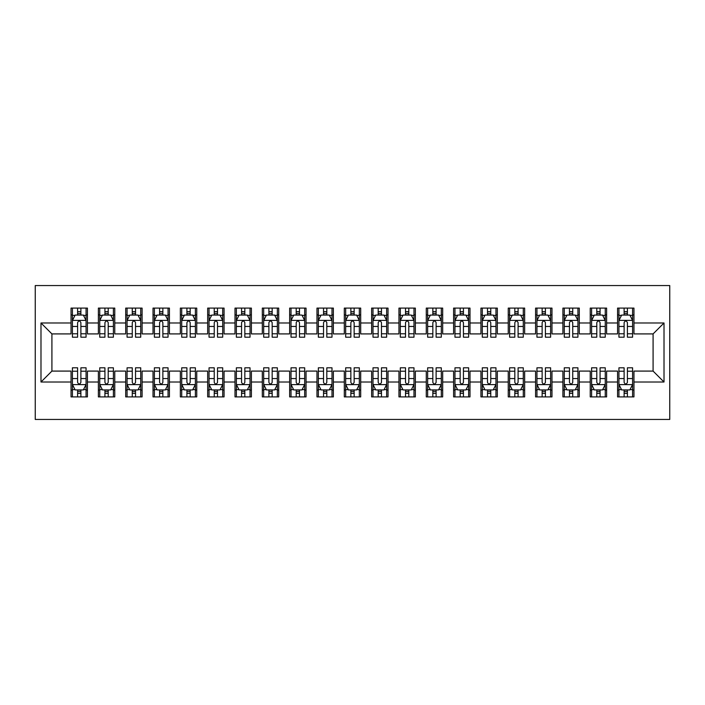 <?xml version="1.0" encoding="UTF-8"?>
<svg xmlns="http://www.w3.org/2000/svg" width="705" height="705" viewBox="0 0 705 705"><rect width="100%" height="100%" fill="white"/><g stroke="black" fill="none" stroke-linecap="round" stroke-linejoin="round"><path stroke-width="1.06" d="M35.25 419.449L669.75 419.449L669.75 285.551L35.25 285.551L35.25 419.449M40.987 382.013L40.987 322.987L71.046 322.987L71.046 333.914L51.914 333.914L51.914 371.086L40.987 382.013L71.046 382.013L71.046 396.906L87.438 396.906L87.438 382.013L98.374 382.013L98.374 396.906L114.765 396.906L114.765 382.013L125.701 382.013L125.701 396.906L142.093 396.906L142.093 382.013L153.02 382.013L153.02 396.906L169.42 396.906L169.42 382.013L180.348 382.013L180.348 396.906L196.748 396.906L196.748 382.013L207.675 382.013L207.675 396.906L224.067 396.906L224.067 382.013L235.003 382.013L235.003 396.906L251.394 396.906L251.394 382.013L262.322 382.013L262.322 396.906L278.722 396.906L278.722 382.013L289.649 382.013L289.649 396.906L306.049 396.906L306.049 382.013L316.977 382.013L316.977 396.906L333.368 396.906L333.368 382.013L344.304 382.013L344.304 396.906L360.696 396.906L360.696 382.013L371.632 382.013L371.632 396.906L388.023 396.906L388.023 382.013L398.951 382.013L398.951 396.906L415.351 396.906L415.351 382.013L426.278 382.013L426.278 396.906L442.678 396.906L442.678 382.013L453.606 382.013L453.606 396.906L469.997 396.906L469.997 382.013L480.933 382.013L480.933 396.906L497.325 396.906L497.325 382.013L508.252 382.013L508.252 396.906L524.652 396.906L524.652 382.013L535.58 382.013L535.58 396.906L551.98 396.906L551.98 382.013L562.907 382.013L562.907 396.906L579.298 396.906L579.298 382.013L590.235 382.013L590.235 396.906L606.626 396.906L606.626 382.013L617.562 382.013L617.562 396.906L633.954 396.906L633.954 371.086L653.086 371.086L653.086 333.914L633.954 333.914L633.954 322.987L664.013 322.987L664.013 382.013L633.954 382.013M633.954 322.987L633.954 308.094L617.562 308.094L617.562 322.987L606.626 322.987L606.626 308.094L590.235 308.094L590.235 322.987L579.298 322.987L579.298 308.094L562.907 308.094L562.907 322.987L551.98 322.987L551.98 308.094L535.58 308.094L535.58 322.987L524.652 322.987L524.652 308.094L508.252 308.094L508.252 322.987L497.325 322.987L497.325 308.094L480.933 308.094L480.933 322.987L469.997 322.987L469.997 308.094L453.606 308.094L453.606 322.987L442.678 322.987L442.678 308.094L426.278 308.094L426.278 322.987L415.351 322.987L415.351 308.094L398.951 308.094L398.951 322.987L388.023 322.987L388.023 308.094L371.632 308.094L371.632 322.987L360.696 322.987L360.696 308.094L344.304 308.094L344.304 322.987L333.368 322.987L333.368 308.094L316.977 308.094L316.977 322.987L306.049 322.987L306.049 308.094L289.649 308.094L289.649 322.987L278.722 322.987L278.722 308.094L262.322 308.094L262.322 322.987L251.394 322.987L251.394 308.094L235.003 308.094L235.003 322.987L224.067 322.987L224.067 308.094L207.675 308.094L207.675 322.987L196.748 322.987L196.748 308.094L180.348 308.094L180.348 322.987L169.42 322.987L169.42 308.094L153.02 308.094L153.02 322.987L142.093 322.987L142.093 308.094L125.701 308.094L125.701 322.987L114.765 322.987L114.765 308.094L98.374 308.094L98.374 322.987L87.438 322.987L87.438 308.094L71.046 308.094L71.046 322.987M606.626 382.013L606.626 371.086L617.562 371.086L617.562 382.013M664.013 322.987L653.086 333.914M579.298 382.013L579.298 371.086L590.235 371.086L590.235 382.013M617.562 322.987L617.562 333.914L606.626 333.914L606.626 322.987M551.98 382.013L551.98 371.086L562.907 371.086L562.907 382.013M590.235 322.987L590.235 333.914L579.298 333.914L579.298 322.987M524.652 382.013L524.652 371.086L535.58 371.086L535.58 382.013M562.907 322.987L562.907 333.914L551.98 333.914L551.98 322.987M497.325 382.013L497.325 371.086L508.252 371.086L508.252 382.013M535.58 322.987L535.58 333.914L524.652 333.914L524.652 322.987M469.997 382.013L469.997 371.086L480.933 371.086L480.933 382.013M508.252 322.987L508.252 333.914L497.325 333.914L497.325 322.987M442.678 382.013L442.678 371.086L453.606 371.086L453.606 382.013M480.933 322.987L480.933 333.914L469.997 333.914L469.997 322.987M415.351 382.013L415.351 371.086L426.278 371.086L426.278 382.013M453.606 322.987L453.606 333.914L442.678 333.914L442.678 322.987M388.023 382.013L388.023 371.086L398.951 371.086L398.951 382.013M426.278 322.987L426.278 333.914L415.351 333.914L415.351 322.987M360.696 382.013L360.696 371.086L371.632 371.086L371.632 382.013M398.951 322.987L398.951 333.914L388.023 333.914L388.023 322.987M333.368 382.013L333.368 371.086L344.304 371.086L344.304 382.013M371.632 322.987L371.632 333.914L360.696 333.914L360.696 322.987M306.049 382.013L306.049 371.086L316.977 371.086L316.977 382.013M344.304 322.987L344.304 333.914L333.368 333.914L333.368 322.987M278.722 382.013L278.722 371.086L289.649 371.086L289.649 382.013M316.977 322.987L316.977 333.914L306.049 333.914L306.049 322.987M251.394 382.013L251.394 371.086L262.322 371.086L262.322 382.013M289.649 322.987L289.649 333.914L278.722 333.914L278.722 322.987M224.067 382.013L224.067 371.086L235.003 371.086L235.003 382.013M262.322 322.987L262.322 333.914L251.394 333.914L251.394 322.987M196.748 382.013L196.748 371.086L207.675 371.086L207.675 382.013M235.003 322.987L235.003 333.914L224.067 333.914L224.067 322.987M169.42 382.013L169.42 371.086L180.348 371.086L180.348 382.013M207.675 322.987L207.675 333.914L196.748 333.914L196.748 322.987M142.093 382.013L142.093 371.086L153.02 371.086L153.02 382.013M180.348 322.987L180.348 333.914L169.42 333.914L169.42 322.987M114.765 382.013L114.765 371.086L125.701 371.086L125.701 382.013M153.02 322.987L153.02 333.914L142.093 333.914L142.093 322.987M87.438 382.013L87.438 371.086L98.374 371.086L98.374 382.013M125.701 322.987L125.701 333.914L114.765 333.914L114.765 322.987M51.914 371.086L71.046 371.086L71.046 382.013M98.374 322.987L98.374 333.914L87.438 333.914L87.438 322.987M617.562 314.923L618.928 314.923M624.119 314.923L627.397 314.923M632.588 314.923L633.954 314.923M590.235 314.923L591.601 314.923M596.791 314.923L600.07 314.923M605.26 314.923L606.626 314.923M562.907 314.923L564.273 314.923M569.464 314.923L572.742 314.923M577.933 314.923L579.298 314.923M535.58 314.923L536.946 314.923M542.136 314.923L545.414 314.923M550.614 314.923L551.98 314.923M508.252 314.923L509.618 314.923M514.817 314.923L518.096 314.923M523.286 314.923L524.652 314.923M480.933 314.923L482.299 314.923M487.49 314.923L490.768 314.923M495.959 314.923L497.325 314.923M453.606 314.923L454.972 314.923M460.162 314.923L463.441 314.923M468.631 314.923L469.997 314.923M426.278 314.923L427.644 314.923M432.835 314.923L436.113 314.923M441.312 314.923L442.678 314.923M398.951 314.923L400.317 314.923M405.516 314.923L408.794 314.923M413.985 314.923L415.351 314.923M371.632 314.923L372.998 314.923M378.188 314.923L381.467 314.923M386.657 314.923L388.023 314.923M344.304 314.923L345.67 314.923M350.861 314.923L354.139 314.923M359.33 314.923L360.696 314.923M316.977 314.923L318.343 314.923M323.533 314.923L326.812 314.923M332.002 314.923L333.368 314.923M289.649 314.923L291.015 314.923M296.206 314.923L299.484 314.923M304.683 314.923L306.049 314.923M262.322 314.923L263.688 314.923M268.887 314.923L272.165 314.923M277.356 314.923L278.722 314.923M235.003 314.923L236.369 314.923M241.559 314.923L244.838 314.923M250.028 314.923L251.394 314.923M207.675 314.923L209.041 314.923M214.232 314.923L217.51 314.923M222.701 314.923L224.067 314.923M180.348 314.923L181.714 314.923M186.904 314.923L190.183 314.923M195.382 314.923L196.748 314.923M153.02 314.923L154.386 314.923M159.586 314.923L162.864 314.923M168.054 314.923L169.42 314.923M125.701 314.923L127.067 314.923M132.258 314.923L135.536 314.923M140.727 314.923L142.093 314.923M98.374 314.923L99.74 314.923M104.93 314.923L108.209 314.923M113.399 314.923L114.765 314.923M71.046 314.923L72.412 314.923M77.603 314.923L80.881 314.923M86.072 314.923L87.438 314.923M71.046 390.076L72.412 390.076M77.603 390.076L80.881 390.076M86.072 390.076L87.438 390.076M98.374 390.076L99.74 390.076M104.93 390.076L108.209 390.076M113.399 390.076L114.765 390.076M125.701 390.076L127.067 390.076M132.258 390.076L135.536 390.076M140.727 390.076L142.093 390.076M153.02 390.076L154.386 390.076M159.586 390.076L162.864 390.076M168.054 390.076L169.42 390.076M180.348 390.076L181.714 390.076M186.904 390.076L190.183 390.076M195.382 390.076L196.748 390.076M207.675 390.076L209.041 390.076M214.232 390.076L217.51 390.076M222.701 390.076L224.067 390.076M235.003 390.076L236.369 390.076M241.559 390.076L244.838 390.076M250.028 390.076L251.394 390.076M262.322 390.076L263.688 390.076M268.887 390.076L272.165 390.076M277.356 390.076L278.722 390.076M289.649 390.076L291.015 390.076M296.206 390.076L299.484 390.076M304.683 390.076L306.049 390.076M316.977 390.076L318.343 390.076M323.533 390.076L326.812 390.076M332.002 390.076L333.368 390.076M344.304 390.076L345.67 390.076M350.861 390.076L354.139 390.076M359.33 390.076L360.696 390.076M371.632 390.076L372.998 390.076M378.188 390.076L381.467 390.076M386.657 390.076L388.023 390.076M398.951 390.076L400.317 390.076M405.516 390.076L408.794 390.076M413.985 390.076L415.351 390.076M426.278 390.076L427.644 390.076M432.835 390.076L436.113 390.076M441.312 390.076L442.678 390.076M453.606 390.076L454.972 390.076M460.162 390.076L463.441 390.076M468.631 390.076L469.997 390.076M480.933 390.076L482.299 390.076M487.49 390.076L490.768 390.076M495.959 390.076L497.325 390.076M508.252 390.076L509.618 390.076M514.817 390.076L518.096 390.076M523.286 390.076L524.652 390.076M535.58 390.076L536.946 390.076M542.136 390.076L545.414 390.076M550.614 390.076L551.98 390.076M562.907 390.076L564.273 390.076M569.464 390.076L572.742 390.076M577.933 390.076L579.298 390.076M590.235 390.076L591.601 390.076M596.791 390.076L600.07 390.076M605.26 390.076L606.626 390.076M617.562 390.076L618.928 390.076M624.119 390.076L627.397 390.076M632.588 390.076L633.954 390.076M40.987 322.987L51.914 333.914M653.086 371.086L664.013 382.013M80.881 311.645L77.603 311.645M86.072 333.773L80.881 333.773L80.881 337.201L86.072 337.201L86.072 320.528L83.34 315.064L75.144 315.064L72.412 320.528L72.412 337.201L77.603 337.201L77.603 333.773L72.412 333.773M72.412 320.528L72.412 308.094M86.072 320.528L86.072 308.094M77.603 315.064L77.603 308.094M80.881 308.094L80.881 315.064M80.881 333.773L80.881 322.582C79.788 320.475 78.696 320.475 77.603 322.582L77.603 333.773M77.603 393.355L80.881 393.355M72.412 371.227L77.603 371.227L77.603 367.798L72.412 367.798L72.412 384.472L75.144 389.935L83.34 389.935L86.072 384.472L86.072 367.798L80.881 367.798L80.881 371.227L86.072 371.227M86.072 384.472L86.072 396.906M72.412 384.472L72.412 396.906M80.881 389.935L80.881 396.906M77.603 396.906L77.603 389.935M77.603 371.227L77.603 382.418C78.696 384.525 79.788 384.525 80.881 382.418L80.881 371.227M108.209 311.645L104.93 311.645M113.399 333.773L108.209 333.773L108.209 337.201L113.399 337.201L113.399 320.528L110.667 315.064L102.472 315.064L99.74 320.528L99.74 337.201L104.93 337.201L104.93 333.773L99.74 333.773M99.74 320.528L99.74 308.094M113.399 320.528L113.399 308.094M104.93 315.064L104.93 308.094M108.209 308.094L108.209 315.064M108.209 333.773L108.209 322.582C107.116 320.475 106.023 320.475 104.93 322.582L104.93 333.773M135.536 311.645L132.258 311.645M140.727 333.773L135.536 333.773L135.536 337.201L140.727 337.201L140.727 320.528L137.995 315.064L129.799 315.064L127.067 320.528L127.067 337.201L132.258 337.201L132.258 333.773L127.067 333.773M127.067 320.528L127.067 308.094M140.727 320.528L140.727 308.094M132.258 315.064L132.258 308.094M135.536 308.094L135.536 315.064M135.536 333.773L135.536 322.582C134.444 320.475 133.351 320.475 132.258 322.582L132.258 333.773M104.93 393.355L108.209 393.355M99.74 371.227L104.93 371.227L104.93 367.798L99.74 367.798L99.74 384.472L102.472 389.935L110.667 389.935L113.399 384.472L113.399 367.798L108.209 367.798L108.209 371.227L113.399 371.227M113.399 384.472L113.399 396.906M99.74 384.472L99.74 396.906M108.209 389.935L108.209 396.906M104.93 396.906L104.93 389.935M104.93 371.227L104.93 382.418C106.023 384.525 107.116 384.525 108.209 382.418L108.209 371.227M132.258 393.355L135.536 393.355M127.067 371.227L132.258 371.227L132.258 367.798L127.067 367.798L127.067 384.472L129.799 389.935L137.995 389.935L140.727 384.472L140.727 367.798L135.536 367.798L135.536 371.227L140.727 371.227M140.727 384.472L140.727 396.906M127.067 384.472L127.067 396.906M135.536 389.935L135.536 396.906M132.258 396.906L132.258 389.935M132.258 371.227L132.258 382.418C133.351 384.525 134.444 384.525 135.536 382.418L135.536 371.227M162.864 311.645L159.586 311.645M168.054 333.773L162.864 333.773L162.864 337.201L168.054 337.201L168.054 320.528L165.322 315.064L157.118 315.064L154.386 320.528L154.386 337.201L159.586 337.201L159.586 333.773L154.386 333.773M154.386 320.528L154.386 308.094M168.054 320.528L168.054 308.094M159.586 315.064L159.586 308.094M162.864 308.094L162.864 315.064M162.864 333.773L162.864 322.582C161.771 320.475 160.678 320.475 159.586 322.582L159.586 333.773M190.183 311.645L186.904 311.645M195.382 333.773L190.183 333.773L190.183 337.201L195.382 337.201L195.382 320.528L192.641 315.064L184.446 315.064L181.714 320.528L181.714 337.201L186.904 337.201L186.904 333.773L181.714 333.773M181.714 320.528L181.714 308.094M195.382 320.528L195.382 308.094M186.904 315.064L186.904 308.094M190.183 308.094L190.183 315.064M190.183 333.773L190.183 322.582C189.099 320.475 188.006 320.475 186.904 322.582L186.904 333.773M159.586 393.355L162.864 393.355M154.386 371.227L159.586 371.227L159.586 367.798L154.386 367.798L154.386 384.472L157.118 389.935L165.322 389.935L168.054 384.472L168.054 367.798L162.864 367.798L162.864 371.227L168.054 371.227M168.054 384.472L168.054 396.906M154.386 384.472L154.386 396.906M162.864 389.935L162.864 396.906M159.586 396.906L159.586 389.935M159.586 371.227L159.586 382.418C160.669 384.525 161.762 384.525 162.864 382.418L162.864 371.227M186.904 393.355L190.183 393.355M181.714 371.227L186.904 371.227L186.904 367.798L181.714 367.798L181.714 384.472L184.446 389.935L192.641 389.935L195.382 384.472L195.382 367.798L190.183 367.798L190.183 371.227L195.382 371.227M195.382 384.472L195.382 396.906M181.714 384.472L181.714 396.906M190.183 389.935L190.183 396.906M186.904 396.906L186.904 389.935M186.904 371.227L186.904 382.418C187.997 384.525 189.09 384.525 190.183 382.418L190.183 371.227M217.51 311.645L214.232 311.645M222.701 333.773L217.51 333.773L217.51 337.201L222.701 337.201L222.701 320.528L219.969 315.064L211.773 315.064L209.041 320.528L209.041 337.201L214.232 337.201L214.232 333.773L209.041 333.773M209.041 320.528L209.041 308.094M222.701 320.528L222.701 308.094M214.232 315.064L214.232 308.094M217.51 308.094L217.51 315.064M217.51 333.773L217.51 322.582C216.417 320.475 215.325 320.475 214.232 322.582L214.232 333.773M214.232 393.355L217.51 393.355M209.041 371.227L214.232 371.227L214.232 367.798L209.041 367.798L209.041 384.472L211.773 389.935L219.969 389.935L222.701 384.472L222.701 367.798L217.51 367.798L217.51 371.227L222.701 371.227M222.701 384.472L222.701 396.906M209.041 384.472L209.041 396.906M217.51 389.935L217.51 396.906M214.232 396.906L214.232 389.935M214.232 371.227L214.232 382.418C215.325 384.525 216.417 384.525 217.51 382.418L217.51 371.227M244.838 311.645L241.559 311.645M250.028 333.773L244.838 333.773L244.838 337.201L250.028 337.201L250.028 320.528L247.296 315.064L239.101 315.064L236.369 320.528L236.369 337.201L241.559 337.201L241.559 333.773L236.369 333.773M236.369 320.528L236.369 308.094M250.028 320.528L250.028 308.094M241.559 315.064L241.559 308.094M244.838 308.094L244.838 315.064M244.838 333.773L244.838 322.582C243.745 320.475 242.652 320.475 241.559 322.582L241.559 333.773M241.559 393.355L244.838 393.355M236.369 371.227L241.559 371.227L241.559 367.798L236.369 367.798L236.369 384.472L239.101 389.935L247.296 389.935L250.028 384.472L250.028 367.798L244.838 367.798L244.838 371.227L250.028 371.227M250.028 384.472L250.028 396.906M236.369 384.472L236.369 396.906M244.838 389.935L244.838 396.906M241.559 396.906L241.559 389.935M241.559 371.227L241.559 382.418C242.652 384.525 243.745 384.525 244.838 382.418L244.838 371.227M272.165 311.645L268.887 311.645M277.356 333.773L272.165 333.773L272.165 337.201L277.356 337.201L277.356 320.528L274.624 315.064L266.428 315.064L263.688 320.528L263.688 337.201L268.887 337.201L268.887 333.773L263.688 333.773M263.688 320.528L263.688 308.094M277.356 320.528L277.356 308.094M268.887 315.064L268.887 308.094M272.165 308.094L272.165 315.064M272.165 333.773L272.165 322.582C271.072 320.475 269.98 320.475 268.887 322.582L268.887 333.773M268.887 393.355L272.165 393.355M263.688 371.227L268.887 371.227L268.887 367.798L263.688 367.798L263.688 384.472L266.428 389.935L274.624 389.935L277.356 384.472L277.356 367.798L272.165 367.798L272.165 371.227L277.356 371.227M277.356 384.472L277.356 396.906M263.688 384.472L263.688 396.906M272.165 389.935L272.165 396.906M268.887 396.906L268.887 389.935M268.887 371.227L268.887 382.418C269.971 384.525 271.072 384.525 272.165 382.418L272.165 371.227M299.484 311.645L296.206 311.645M304.683 333.773L299.484 333.773L299.484 337.201L304.683 337.201L304.683 320.528L301.951 315.064L293.747 315.064L291.015 320.528L291.015 337.201L296.206 337.201L296.206 333.773L291.015 333.773M291.015 320.528L291.015 308.094M304.683 320.528L304.683 308.094M296.206 315.064L296.206 308.094M299.484 308.094L299.484 315.064M299.484 333.773L299.484 322.582C298.4 320.475 297.307 320.475 296.206 322.582L296.206 333.773M296.206 393.355L299.484 393.355M291.015 371.227L296.206 371.227L296.206 367.798L291.015 367.798L291.015 384.472L293.747 389.935L301.951 389.935L304.683 384.472L304.683 367.798L299.484 367.798L299.484 371.227L304.683 371.227M304.683 384.472L304.683 396.906M291.015 384.472L291.015 396.906M299.484 389.935L299.484 396.906M296.206 396.906L296.206 389.935M296.206 371.227L296.206 382.418C297.298 384.525 298.391 384.525 299.484 382.418L299.484 371.227M326.812 311.645L323.533 311.645M332.002 333.773L326.812 333.773L326.812 337.201L332.002 337.201L332.002 320.528L329.27 315.064L321.075 315.064L318.343 320.528L318.343 337.201L323.533 337.201L323.533 333.773L318.343 333.773M318.343 320.528L318.343 308.094M332.002 320.528L332.002 308.094M323.533 315.064L323.533 308.094M326.812 308.094L326.812 315.064M326.812 333.773L326.812 322.582C325.719 320.475 324.626 320.475 323.533 322.582L323.533 333.773M323.533 393.355L326.812 393.355M318.343 371.227L323.533 371.227L323.533 367.798L318.343 367.798L318.343 384.472L321.075 389.935L329.27 389.935L332.002 384.472L332.002 367.798L326.812 367.798L326.812 371.227L332.002 371.227M332.002 384.472L332.002 396.906M318.343 384.472L318.343 396.906M326.812 389.935L326.812 396.906M323.533 396.906L323.533 389.935M323.533 371.227L323.533 382.418C324.626 384.525 325.719 384.525 326.812 382.418L326.812 371.227M354.139 311.645L350.861 311.645M359.33 333.773L354.139 333.773L354.139 337.201L359.33 337.201L359.33 320.528L356.598 315.064L348.402 315.064L345.67 320.528L345.67 337.201L350.861 337.201L350.861 333.773L345.67 333.773M345.67 320.528L345.67 308.094M359.33 320.528L359.33 308.094M350.861 315.064L350.861 308.094M354.139 308.094L354.139 315.064M354.139 333.773L354.139 322.582C353.046 320.475 351.954 320.475 350.861 322.582L350.861 333.773M350.861 393.355L354.139 393.355M345.67 371.227L350.861 371.227L350.861 367.798L345.67 367.798L345.67 384.472L348.402 389.935L356.598 389.935L359.33 384.472L359.33 367.798L354.139 367.798L354.139 371.227L359.33 371.227M359.33 384.472L359.33 396.906M345.67 384.472L345.67 396.906M354.139 389.935L354.139 396.906M350.861 396.906L350.861 389.935M350.861 371.227L350.861 382.418C351.954 384.525 353.046 384.525 354.139 382.418L354.139 371.227M381.467 311.645L378.188 311.645M386.657 333.773L381.467 333.773L381.467 337.201L386.657 337.201L386.657 320.528L383.925 315.064L375.73 315.064L372.998 320.528L372.998 337.201L378.188 337.201L378.188 333.773L372.998 333.773M372.998 320.528L372.998 308.094M386.657 320.528L386.657 308.094M378.188 315.064L378.188 308.094M381.467 308.094L381.467 315.064M381.467 333.773L381.467 322.582C380.374 320.475 379.281 320.475 378.188 322.582L378.188 333.773M378.188 393.355L381.467 393.355M372.998 371.227L378.188 371.227L378.188 367.798L372.998 367.798L372.998 384.472L375.73 389.935L383.925 389.935L386.657 384.472L386.657 367.798L381.467 367.798L381.467 371.227L386.657 371.227M386.657 384.472L386.657 396.906M372.998 384.472L372.998 396.906M381.467 389.935L381.467 396.906M378.188 396.906L378.188 389.935M378.188 371.227L378.188 382.418C379.281 384.525 380.374 384.525 381.467 382.418L381.467 371.227M408.794 311.645L405.516 311.645M413.985 333.773L408.794 333.773L408.794 337.201L413.985 337.201L413.985 320.528L411.253 315.064L403.048 315.064L400.317 320.528L400.317 337.201L405.516 337.201L405.516 333.773L400.317 333.773M400.317 320.528L400.317 308.094M413.985 320.528L413.985 308.094M405.516 315.064L405.516 308.094M408.794 308.094L408.794 315.064M408.794 333.773L408.794 322.582C407.701 320.475 406.609 320.475 405.516 322.582L405.516 333.773M405.516 393.355L408.794 393.355M400.317 371.227L405.516 371.227L405.516 367.798L400.317 367.798L400.317 384.472L403.048 389.935L411.253 389.935L413.985 384.472L413.985 367.798L408.794 367.798L408.794 371.227L413.985 371.227M413.985 384.472L413.985 396.906M400.317 384.472L400.317 396.906M408.794 389.935L408.794 396.906M405.516 396.906L405.516 389.935M405.516 371.227L405.516 382.418C406.6 384.525 407.693 384.525 408.794 382.418L408.794 371.227M436.113 311.645L432.835 311.645M441.312 333.773L436.113 333.773L436.113 337.201L441.312 337.201L441.312 320.528L438.572 315.064L430.376 315.064L427.644 320.528L427.644 337.201L432.835 337.201L432.835 333.773L427.644 333.773M427.644 320.528L427.644 308.094M441.312 320.528L441.312 308.094M432.835 315.064L432.835 308.094M436.113 308.094L436.113 315.064M436.113 333.773L436.113 322.582C435.029 320.475 433.927 320.475 432.835 322.582L432.835 333.773M432.835 393.355L436.113 393.355M427.644 371.227L432.835 371.227L432.835 367.798L427.644 367.798L427.644 384.472L430.376 389.935L438.572 389.935L441.312 384.472L441.312 367.798L436.113 367.798L436.113 371.227L441.312 371.227M441.312 384.472L441.312 396.906M427.644 384.472L427.644 396.906M436.113 389.935L436.113 396.906M432.835 396.906L432.835 389.935M432.835 371.227L432.835 382.418C433.927 384.525 435.02 384.525 436.113 382.418L436.113 371.227M463.441 311.645L460.162 311.645M468.631 333.773L463.441 333.773L463.441 337.201L468.631 337.201L468.631 320.528L465.899 315.064L457.704 315.064L454.972 320.528L454.972 337.201L460.162 337.201L460.162 333.773L454.972 333.773M454.972 320.528L454.972 308.094M468.631 320.528L468.631 308.094M460.162 315.064L460.162 308.094M463.441 308.094L463.441 315.064M463.441 333.773L463.441 322.582C462.348 320.475 461.255 320.475 460.162 322.582L460.162 333.773M460.162 393.355L463.441 393.355M454.972 371.227L460.162 371.227L460.162 367.798L454.972 367.798L454.972 384.472L457.704 389.935L465.899 389.935L468.631 384.472L468.631 367.798L463.441 367.798L463.441 371.227L468.631 371.227M468.631 384.472L468.631 396.906M454.972 384.472L454.972 396.906M463.441 389.935L463.441 396.906M460.162 396.906L460.162 389.935M460.162 371.227L460.162 382.418C461.255 384.525 462.348 384.525 463.441 382.418L463.441 371.227M490.768 311.645L487.49 311.645M495.959 333.773L490.768 333.773L490.768 337.201L495.959 337.201L495.959 320.528L493.227 315.064L485.031 315.064L482.299 320.528L482.299 337.201L487.49 337.201L487.49 333.773L482.299 333.773M482.299 320.528L482.299 308.094M495.959 320.528L495.959 308.094M487.49 315.064L487.49 308.094M490.768 308.094L490.768 315.064M490.768 333.773L490.768 322.582C489.675 320.475 488.583 320.475 487.49 322.582L487.49 333.773M487.49 393.355L490.768 393.355M482.299 371.227L487.49 371.227L487.49 367.798L482.299 367.798L482.299 384.472L485.031 389.935L493.227 389.935L495.959 384.472L495.959 367.798L490.768 367.798L490.768 371.227L495.959 371.227M495.959 384.472L495.959 396.906M482.299 384.472L482.299 396.906M490.768 389.935L490.768 396.906M487.49 396.906L487.49 389.935M487.49 371.227L487.49 382.418C488.583 384.525 489.675 384.525 490.768 382.418L490.768 371.227M518.096 311.645L514.817 311.645M523.286 333.773L518.096 333.773L518.096 337.201L523.286 337.201L523.286 320.528L520.554 315.064L512.359 315.064L509.618 320.528L509.618 337.201L514.817 337.201L514.817 333.773L509.618 333.773M509.618 320.528L509.618 308.094M523.286 320.528L523.286 308.094M514.817 315.064L514.817 308.094M518.096 308.094L518.096 315.064M518.096 333.773L518.096 322.582C517.003 320.475 515.91 320.475 514.817 322.582L514.817 333.773M514.817 393.355L518.096 393.355M509.618 371.227L514.817 371.227L514.817 367.798L509.618 367.798L509.618 384.472L512.359 389.935L520.554 389.935L523.286 384.472L523.286 367.798L518.096 367.798L518.096 371.227L523.286 371.227M523.286 384.472L523.286 396.906M509.618 384.472L509.618 396.906M518.096 389.935L518.096 396.906M514.817 396.906L514.817 389.935M514.817 371.227L514.817 382.418C515.901 384.525 516.994 384.525 518.096 382.418L518.096 371.227M545.414 311.645L542.136 311.645M550.614 333.773L545.414 333.773L545.414 337.201L550.614 337.201L550.614 320.528L547.882 315.064L539.678 315.064L536.946 320.528L536.946 337.201L542.136 337.201L542.136 333.773L536.946 333.773M536.946 320.528L536.946 308.094M550.614 320.528L550.614 308.094M542.136 315.064L542.136 308.094M545.414 308.094L545.414 315.064M545.414 333.773L545.414 322.582C544.33 320.475 543.238 320.475 542.136 322.582L542.136 333.773M542.136 393.355L545.414 393.355M536.946 371.227L542.136 371.227L542.136 367.798L536.946 367.798L536.946 384.472L539.678 389.935L547.882 389.935L550.614 384.472L550.614 367.798L545.414 367.798L545.414 371.227L550.614 371.227M550.614 384.472L550.614 396.906M536.946 384.472L536.946 396.906M545.414 389.935L545.414 396.906M542.136 396.906L542.136 389.935M542.136 371.227L542.136 382.418C543.229 384.525 544.322 384.525 545.414 382.418L545.414 371.227M572.742 311.645L569.464 311.645M577.933 333.773L572.742 333.773L572.742 337.201L577.933 337.201L577.933 320.528L575.201 315.064L567.005 315.064L564.273 320.528L564.273 337.201L569.464 337.201L569.464 333.773L564.273 333.773M564.273 320.528L564.273 308.094M577.933 320.528L577.933 308.094M569.464 315.064L569.464 308.094M572.742 308.094L572.742 315.064M572.742 333.773L572.742 322.582C571.649 320.475 570.557 320.475 569.464 322.582L569.464 333.773M569.464 393.355L572.742 393.355M564.273 371.227L569.464 371.227L569.464 367.798L564.273 367.798L564.273 384.472L567.005 389.935L575.201 389.935L577.933 384.472L577.933 367.798L572.742 367.798L572.742 371.227L577.933 371.227M577.933 384.472L577.933 396.906M564.273 384.472L564.273 396.906M572.742 389.935L572.742 396.906M569.464 396.906L569.464 389.935M569.464 371.227L569.464 382.418C570.557 384.525 571.649 384.525 572.742 382.418L572.742 371.227M600.07 311.645L596.791 311.645M605.26 333.773L600.07 333.773L600.07 337.201L605.26 337.201L605.26 320.528L602.528 315.064L594.333 315.064L591.601 320.528L591.601 337.201L596.791 337.201L596.791 333.773L591.601 333.773M591.601 320.528L591.601 308.094M605.26 320.528L605.26 308.094M596.791 315.064L596.791 308.094M600.07 308.094L600.07 315.064M600.07 333.773L600.07 322.582C598.977 320.475 597.884 320.475 596.791 322.582L596.791 333.773M596.791 393.355L600.07 393.355M591.601 371.227L596.791 371.227L596.791 367.798L591.601 367.798L591.601 384.472L594.333 389.935L602.528 389.935L605.26 384.472L605.26 367.798L600.07 367.798L600.07 371.227L605.26 371.227M605.26 384.472L605.26 396.906M591.601 384.472L591.601 396.906M600.07 389.935L600.07 396.906M596.791 396.906L596.791 389.935M596.791 371.227L596.791 382.418C597.884 384.525 598.977 384.525 600.07 382.418L600.07 371.227M627.397 311.645L624.119 311.645M632.588 333.773L627.397 333.773L627.397 337.201L632.588 337.201L632.588 320.528L629.856 315.064L621.66 315.064L618.928 320.528L618.928 337.201L624.119 337.201L624.119 333.773L618.928 333.773M618.928 320.528L618.928 308.094M632.588 320.528L632.588 308.094M624.119 315.064L624.119 308.094M627.397 308.094L627.397 315.064M627.397 333.773L627.397 322.582C626.304 320.475 625.212 320.475 624.119 322.582L624.119 333.773M624.119 393.355L627.397 393.355M618.928 371.227L624.119 371.227L624.119 367.798L618.928 367.798L618.928 384.472L621.66 389.935L629.856 389.935L632.588 384.472L632.588 367.798L627.397 367.798L627.397 371.227L632.588 371.227M632.588 384.472L632.588 396.906M618.928 384.472L618.928 396.906M627.397 389.935L627.397 396.906M624.119 396.906L624.119 389.935M624.119 371.227L624.119 382.418C625.212 384.525 626.304 384.525 627.397 382.418L627.397 371.227M86.01 320.396L72.483 320.396M72.412 315.391L74.986 315.391M83.507 315.391L86.072 315.391M77.603 326.45L72.412 326.45M86.072 326.45L80.881 326.45M80.881 313.39L77.603 313.39M72.483 384.604L86.01 384.604M86.072 389.609L83.507 389.609M74.986 389.609L72.412 389.609M80.881 378.55L86.072 378.55M72.412 378.55L77.603 378.55M77.603 391.61L80.881 391.61M113.329 320.396L99.81 320.396M99.74 315.391L102.304 315.391M110.835 315.391L113.399 315.391M104.93 326.45L99.74 326.45M113.399 326.45L108.209 326.45M108.209 313.39L104.93 313.39M140.656 320.396L127.129 320.396M127.067 315.391L129.632 315.391M138.162 315.391L140.727 315.391M132.258 326.45L127.067 326.45M140.727 326.45L135.536 326.45M135.536 313.39L132.258 313.39M99.81 384.604L113.329 384.604M113.399 389.609L110.835 389.609M102.304 389.609L99.74 389.609M108.209 378.55L113.399 378.55M99.74 378.55L104.93 378.55M104.93 391.61L108.209 391.61M127.129 384.604L140.656 384.604M140.727 389.609L138.162 389.609M129.632 389.609L127.067 389.609M135.536 378.55L140.727 378.55M127.067 378.55L132.258 378.55M132.258 391.61L135.536 391.61M167.984 320.396L154.457 320.396M154.386 315.391L156.959 315.391M165.481 315.391L168.054 315.391M159.586 326.45L154.386 326.45M168.054 326.45L162.864 326.45M162.864 313.39L159.586 313.39M195.311 320.396L181.784 320.396M181.714 315.391L184.287 315.391M192.809 315.391L195.382 315.391M186.904 326.45L181.714 326.45M195.382 326.45L190.183 326.45M190.183 313.39L186.904 313.39M154.457 384.604L167.984 384.604M168.054 389.609L165.481 389.609M156.959 389.609L154.386 389.609M162.864 378.55L168.054 378.55M154.386 378.55L159.586 378.55M159.586 391.61L162.864 391.61M181.784 384.604L195.311 384.604M195.382 389.609L192.809 389.609M184.287 389.609L181.714 389.609M190.183 378.55L195.382 378.55M181.714 378.55L186.904 378.55M186.904 391.61L190.183 391.61M222.639 320.396L209.112 320.396M209.041 315.391L211.606 315.391M220.136 315.391L222.701 315.391M214.232 326.45L209.041 326.45M222.701 326.45L217.51 326.45M217.51 313.39L214.232 313.39M209.112 384.604L222.639 384.604M222.701 389.609L220.136 389.609M211.606 389.609L209.041 389.609M217.51 378.55L222.701 378.55M209.041 378.55L214.232 378.55M214.232 391.61L217.51 391.61M249.958 320.396L236.431 320.396M236.369 315.391L238.933 315.391M247.464 315.391L250.028 315.391M241.559 326.45L236.369 326.45M250.028 326.45L244.838 326.45M244.838 313.39L241.559 313.39M236.431 384.604L249.958 384.604M250.028 389.609L247.464 389.609M238.933 389.609L236.369 389.609M244.838 378.55L250.028 378.55M236.369 378.55L241.559 378.55M241.559 391.61L244.838 391.61M277.285 320.396L263.758 320.396M263.688 315.391L266.261 315.391M274.783 315.391L277.356 315.391M268.887 326.45L263.688 326.45M277.356 326.45L272.165 326.45M272.165 313.39L268.887 313.39M263.758 384.604L277.285 384.604M277.356 389.609L274.783 389.609M266.261 389.609L263.688 389.609M272.165 378.55L277.356 378.55M263.688 378.55L268.887 378.55M268.887 391.61L272.165 391.61M304.613 320.396L291.086 320.396M291.015 315.391L293.588 315.391M302.11 315.391L304.683 315.391M296.206 326.45L291.015 326.45M304.683 326.45L299.484 326.45M299.484 313.39L296.206 313.39M291.086 384.604L304.613 384.604M304.683 389.609L302.11 389.609M293.588 389.609L291.015 389.609M299.484 378.55L304.683 378.55M291.015 378.55L296.206 378.55M296.206 391.61L299.484 391.61M331.94 320.396L318.413 320.396M318.343 315.391L320.916 315.391M329.438 315.391L332.002 315.391M323.533 326.45L318.343 326.45M332.002 326.45L326.812 326.45M326.812 313.39L323.533 313.39M318.413 384.604L331.94 384.604M332.002 389.609L329.438 389.609M320.916 389.609L318.343 389.609M326.812 378.55L332.002 378.55M318.343 378.55L323.533 378.55M323.533 391.61L326.812 391.61M359.259 320.396L345.741 320.396M345.67 315.391L348.235 315.391M356.765 315.391L359.33 315.391M350.861 326.45L345.67 326.45M359.33 326.45L354.139 326.45M354.139 313.39L350.861 313.39M345.741 384.604L359.259 384.604M359.33 389.609L356.765 389.609M348.235 389.609L345.67 389.609M354.139 378.55L359.33 378.55M345.67 378.55L350.861 378.55M350.861 391.61L354.139 391.61M386.587 320.396L373.06 320.396M372.998 315.391L375.562 315.391M384.084 315.391L386.657 315.391M378.188 326.45L372.998 326.45M386.657 326.45L381.467 326.45M381.467 313.39L378.188 313.39M373.06 384.604L386.587 384.604M386.657 389.609L384.084 389.609M375.562 389.609L372.998 389.609M381.467 378.55L386.657 378.55M372.998 378.55L378.188 378.55M378.188 391.61L381.467 391.61M413.914 320.396L400.387 320.396M400.317 315.391L402.89 315.391M411.412 315.391L413.985 315.391M405.516 326.45L400.317 326.45M413.985 326.45L408.794 326.45M408.794 313.39L405.516 313.39M400.387 384.604L413.914 384.604M413.985 389.609L411.412 389.609M402.89 389.609L400.317 389.609M408.794 378.55L413.985 378.55M400.317 378.55L405.516 378.55M405.516 391.61L408.794 391.61M441.242 320.396L427.715 320.396M427.644 315.391L430.217 315.391M438.739 315.391L441.312 315.391M432.835 326.45L427.644 326.45M441.312 326.45L436.113 326.45M436.113 313.39L432.835 313.39M427.715 384.604L441.242 384.604M441.312 389.609L438.739 389.609M430.217 389.609L427.644 389.609M436.113 378.55L441.312 378.55M427.644 378.55L432.835 378.55M432.835 391.61L436.113 391.61M468.569 320.396L455.042 320.396M454.972 315.391L457.536 315.391M466.067 315.391L468.631 315.391M460.162 326.45L454.972 326.45M468.631 326.45L463.441 326.45M463.441 313.39L460.162 313.39M455.042 384.604L468.569 384.604M468.631 389.609L466.067 389.609M457.536 389.609L454.972 389.609M463.441 378.55L468.631 378.55M454.972 378.55L460.162 378.55M460.162 391.61L463.441 391.61M495.888 320.396L482.361 320.396M482.299 315.391L484.864 315.391M493.394 315.391L495.959 315.391M487.49 326.45L482.299 326.45M495.959 326.45L490.768 326.45M490.768 313.39L487.49 313.39M482.361 384.604L495.888 384.604M495.959 389.609L493.394 389.609M484.864 389.609L482.299 389.609M490.768 378.55L495.959 378.55M482.299 378.55L487.49 378.55M487.49 391.61L490.768 391.61M523.216 320.396L509.689 320.396M509.618 315.391L512.191 315.391M520.713 315.391L523.286 315.391M514.817 326.45L509.618 326.45M523.286 326.45L518.096 326.45M518.096 313.39L514.817 313.39M509.689 384.604L523.216 384.604M523.286 389.609L520.713 389.609M512.191 389.609L509.618 389.609M518.096 378.55L523.286 378.55M509.618 378.55L514.817 378.55M514.817 391.61L518.096 391.61M550.543 320.396L537.016 320.396M536.946 315.391L539.519 315.391M548.041 315.391L550.614 315.391M542.136 326.45L536.946 326.45M550.614 326.45L545.414 326.45M545.414 313.39L542.136 313.39M537.016 384.604L550.543 384.604M550.614 389.609L548.041 389.609M539.519 389.609L536.946 389.609M545.414 378.55L550.614 378.55M536.946 378.55L542.136 378.55M542.136 391.61L545.414 391.61M577.871 320.396L564.344 320.396M564.273 315.391L566.838 315.391M575.368 315.391L577.933 315.391M569.464 326.45L564.273 326.45M577.933 326.45L572.742 326.45M572.742 313.39L569.464 313.39M564.344 384.604L577.871 384.604M577.933 389.609L575.368 389.609M566.838 389.609L564.273 389.609M572.742 378.55L577.933 378.55M564.273 378.55L569.464 378.55M569.464 391.61L572.742 391.61M605.19 320.396L591.671 320.396M591.601 315.391L594.165 315.391M602.696 315.391L605.26 315.391M596.791 326.45L591.601 326.45M605.26 326.45L600.07 326.45M600.07 313.39L596.791 313.39M591.671 384.604L605.19 384.604M605.26 389.609L602.696 389.609M594.165 389.609L591.601 389.609M600.07 378.55L605.26 378.55M591.601 378.55L596.791 378.55M596.791 391.61L600.07 391.61M632.517 320.396L618.99 320.396M618.928 315.391L621.493 315.391M630.014 315.391L632.588 315.391M624.119 326.45L618.928 326.45M632.588 326.45L627.397 326.45M627.397 313.39L624.119 313.39M618.99 384.604L632.517 384.604M632.588 389.609L630.014 389.609M621.493 389.609L618.928 389.609M627.397 378.55L632.588 378.55M618.928 378.55L624.119 378.55M624.119 391.61L627.397 391.61"/></g></svg>
